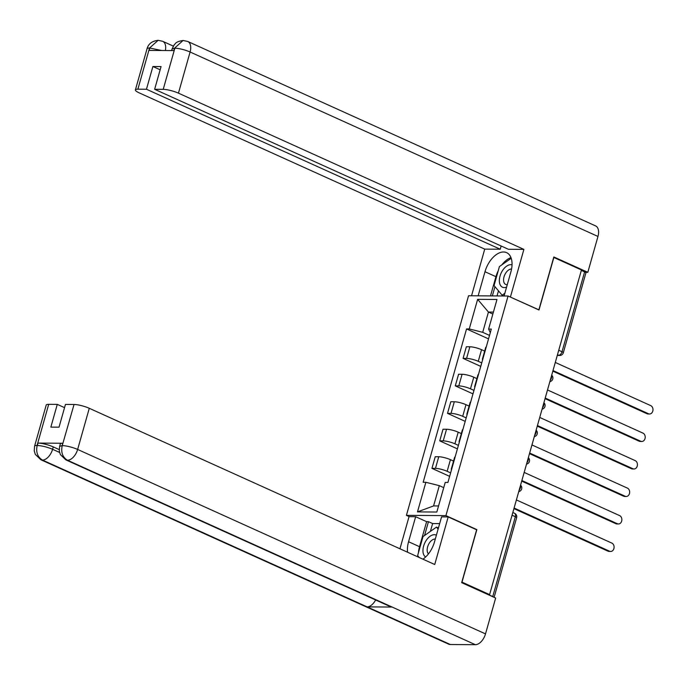 <?xml version="1.0" encoding="UTF-8"?>
<svg xmlns="http://www.w3.org/2000/svg" width="685" height="685" viewBox="0 0 685 685"><rect width="100%" height="100%" fill="white"/><g stroke="black" fill="none" stroke-linecap="round" stroke-linejoin="round"><path stroke-width="1.03" d="M409.305 516.67L406.41 515.36L445.918 515.617L508.056 296.014L538.992 310.005L553.857 257.483L581.462 269.967L489.595 594.614L461.99 582.13L476.854 529.608L445.918 515.617M508.056 296.014L468.549 295.757L406.41 515.36M493.876 597.226A3.742 0.762 -164.2 0 0 492.746 596.549L515.343 516.713A3.742 2.175 -65.7 0 0 514.581 513.288L512.834 512.5M489.595 594.614L488.448 594.606L492.746 596.549M581.334 270.421L584.613 271.902A3.742 0.762 15.8 0 1 585.906 272.904L563.318 352.749A3.742 0.762 -164.2 0 0 562.017 351.748L584.613 271.902M484.672 351.097L481.555 349.692A8.605 1.755 -164.2 0 0 469.867 346.773L466.357 346.747L463.069 358.375L466.579 358.401A8.605 1.755 15.8 0 1 478.258 361.32L481.743 362.896M486.239 347.03A8.605 1.755 -164.2 0 0 485.708 347.423L482.42 359.06A8.605 1.755 15.8 0 1 482.942 358.666M480.759 366.381L463.069 358.375M482.66 359.676A8.605 1.755 15.8 0 1 482.42 359.06M476.888 378.591L473.772 377.187A8.605 1.755 -164.2 0 0 462.092 374.267L458.582 374.241L455.285 385.878L458.796 385.895A8.605 1.755 15.8 0 1 470.484 388.815L473.969 390.39M478.455 374.524A8.605 1.755 -164.2 0 0 477.933 374.926L474.637 386.554A8.605 1.755 15.8 0 1 475.167 386.16M472.984 393.875L455.285 385.878M474.876 387.171A8.605 1.755 15.8 0 1 474.637 386.554M469.114 406.094L465.988 404.681A8.605 1.755 -164.2 0 0 454.309 401.761L450.798 401.735L447.51 413.372L451.021 413.389A8.605 1.755 15.8 0 1 462.7 416.309L466.185 417.884M470.672 402.018A8.605 1.755 -164.2 0 0 470.15 402.42L466.862 414.048A8.605 1.755 15.8 0 1 467.384 413.654M465.201 421.369L447.51 413.372M467.101 414.665A8.605 1.755 15.8 0 1 466.862 414.048M461.33 433.588L458.214 432.175A8.605 1.755 -164.2 0 0 446.534 429.255L443.015 429.23L439.727 440.866L443.238 440.883A8.605 1.755 15.8 0 1 454.917 443.803L458.402 445.387M462.897 429.512A8.605 1.755 -164.2 0 0 462.366 429.915L459.078 441.542A8.605 1.755 15.8 0 1 459.601 441.149M457.417 448.863L439.727 440.866M459.318 442.159A8.605 1.755 15.8 0 1 459.078 441.542M453.547 461.082L450.43 459.669A8.605 1.755 -164.2 0 0 438.751 456.749L435.24 456.724L431.944 468.36L435.463 468.377A8.605 1.755 15.8 0 1 447.142 471.297L450.627 472.881M455.114 457.006A8.605 1.755 -164.2 0 0 454.592 457.409L451.295 469.037A8.605 1.755 15.8 0 1 451.826 468.643M449.643 476.358L431.944 468.36M451.535 469.653A8.605 1.755 15.8 0 1 451.295 469.037M492.858 314.047L488.448 312.052L482.711 332.319L489.527 335.402M490.323 332.585L488.602 329.083L496.985 299.473L477.633 299.345L488.448 312.052L493.414 312.086M443.734 487.651L439.325 485.656L433.588 505.924L417.482 511.901L436.833 512.029L445.216 482.42L447.921 482.437L491.308 329.1L488.602 329.083M417.482 511.901L425.864 482.291L439.325 485.656M482.711 332.319L469.251 328.954L466.545 328.937L423.159 482.274L425.864 482.291M469.251 328.954L477.633 299.345M476.238 529.608L476.854 529.608M433.588 505.924L438.554 505.958M488.542 338.887L466.545 328.937M553 370.568L648.455 413.731A4.307 3.391 90.4 0 0 649.577 413.98L648.078 413.971A4.307 3.391 -89.6 0 1 646.957 413.723L552.829 371.159M649.577 413.98A4.307 3.391 90.4 0 0 652.942 410.426A4.307 3.391 90.4 0 0 650.75 405.631L555.295 362.459M545.217 398.062L640.672 441.226A4.307 3.391 90.4 0 0 641.794 441.483L640.295 441.465A4.307 3.391 -89.6 0 1 639.182 441.217L545.046 398.653M641.794 441.483A4.307 3.391 90.4 0 0 645.159 437.92A4.307 3.391 90.4 0 0 642.967 433.125L547.512 389.953M537.434 425.556L632.897 468.72A4.307 3.391 90.4 0 0 634.01 468.977L632.52 468.96A4.307 3.391 -89.6 0 1 631.399 468.711L537.271 426.147M634.01 468.977A4.307 3.391 90.4 0 0 637.384 465.415A4.307 3.391 90.4 0 0 635.192 460.62L539.729 417.448M504.074 295.988L510.89 271.894A21.047 12.227 -65.7 0 0 506.609 252.637A21.047 12.227 -65.7 0 0 484.98 271.731L478.156 295.817M510.428 296.965L523.897 249.383L178.451 93.16A11.225 2.286 -164.2 0 0 163.218 89.35L174.863 48.198L172.098 48.909L174.204 44.799C175.694 43.771 174.881 41.871 183.066 40.475L187.758 41.477L595.633 225.93A11.508 6.687 114.3 0 1 597.971 236.453L587.824 272.322L553.831 256.952L538.872 309.825L510.162 296.965M523.897 249.383L508.407 249.28L154.639 89.298L163.218 89.35M501.146 245.992L500.23 249.229L484.74 249.126L139.295 92.912A11.225 2.286 -164.2 0 1 135.399 89.898A11.225 2.286 -164.2 0 1 137.882 89.187L146.462 89.247L500.23 249.229M471.537 295.774L484.74 249.126M587.824 272.322L585.384 272.305M154.639 89.298L161.069 66.565L152.892 66.505L146.462 89.247M161.617 50.493L149.809 48.036L149.142 50.416L173.904 50.579L174.572 48.198M152.892 66.505L160.153 69.793M510.967 257.594A21.047 12.227 -65.7 0 0 501.857 264.855M498.286 270.601A21.047 12.227 -65.7 0 0 495.931 276.68L484.98 271.731M490.494 295.903L495.931 276.68M494.955 286.664L492.344 295.911M498.474 290.834L497.027 295.946M183.066 40.475L174.821 47.924M165.368 50.519A11.508 6.687 114.3 0 0 162.705 41.314L158.158 40.312L149.527 48.036L137.882 89.187M418.432 552.786A21.047 12.227 -65.7 0 1 419.528 546.698L408.568 541.741A21.047 12.227 -65.7 0 0 407.558 552.23M422.936 559.183A21.047 12.227 -65.7 0 0 434.487 541.904L441.568 516.884L448.187 516.927L434.727 564.508L89.281 408.294L77.636 449.446L485.511 633.899L495.657 598.031L461.664 582.661L476.632 529.788L448.187 516.927M408.568 541.741L415.649 516.713L409.031 516.67L399.946 548.779M439.667 523.605L432.62 523.563L428.459 521.679L426.609 521.67L415.649 516.713M48.703 404.321L37.059 445.473A11.225 2.286 15.8 0 0 34.584 446.183L46.229 405.032A11.225 2.286 15.8 0 1 48.703 404.321L57.283 404.373L64.553 407.661M485.511 633.899A11.508 6.687 114.3 0 1 475.356 644.688L392.12 607.047A11.508 6.687 114.3 0 1 390.501 606.696L65.863 459.883A11.508 6.687 114.3 0 0 67.481 460.243C62.635 457.34 60.862 452.562 62.155 445.901L74.04 404.484A11.225 2.286 15.8 0 1 89.281 408.294M375.645 599.974A11.508 6.687 114.3 0 1 367.126 606.884L450.362 644.525L475.356 644.688M450.362 644.525A11.508 6.687 114.3 0 1 448.692 644.174L40.817 459.721A11.508 6.687 114.3 0 0 42.487 460.08C37.641 457.16 35.843 452.383 37.101 445.755M62.78 443.255L62.112 445.635L59.638 446.346L60.306 443.966A11.225 2.286 15.8 0 1 62.78 443.255L38.017 443.101A11.225 2.286 15.8 0 1 53.259 446.903L52.582 449.283A11.508 6.687 114.3 0 1 42.487 460.08L367.126 606.884L392.12 607.047L67.481 460.243A11.508 6.687 114.3 0 0 77.636 449.446A11.225 2.286 -164.2 0 0 62.395 445.635M57.283 404.373L50.853 427.115L59.03 427.166L65.46 404.433L74.04 404.484M53.259 446.903L59.193 449.591M418.458 556.562A21.047 12.227 -65.7 0 0 418.518 557.188M419.528 546.698L426.609 521.67M428.459 521.679L424.546 535.499M432.62 523.563L430.403 531.389M59.578 452.451L52.582 449.283C47.325 447.065 42.247 445.798 37.35 445.473L38.017 443.101M512.038 264.881A12.159 7.064 -65.7 0 0 510.745 264.684A12.159 7.064 -65.7 0 0 500.016 276.089A12.159 7.064 -65.7 0 0 504.263 287.597A12.159 7.064 -65.7 0 0 506.583 287.118M511.558 269.042A8.323 4.838 -65.7 0 0 511.37 269.042A8.323 4.838 -65.7 0 0 504.34 275.858A8.323 4.838 -65.7 0 0 505.718 284.472A8.323 4.838 -65.7 0 0 506.926 284.729A8.323 4.838 -65.7 0 0 507.268 284.712M504.845 293.257L502.122 295.166L494.048 285.585L499.425 266.559L511.215 258.288M503.929 295.988L502.122 295.166M436.379 535.208A12.159 7.064 -65.7 0 0 434.341 534.694A12.159 7.064 -65.7 0 0 424.238 544.25A12.159 7.064 -65.7 0 0 425.633 556.991M435.292 539.069A8.323 4.838 -65.7 0 0 434.958 539.052A8.323 4.838 -65.7 0 0 428.271 545.046A8.323 4.838 -65.7 0 0 428.45 553.882M419.254 557.513L417.636 555.595L423.022 536.569L436.482 527.125L438.117 529.06M438.417 527.998L436.482 527.125M529.659 453.05L625.114 496.223A4.307 3.391 90.4 0 0 626.236 496.471L624.737 496.462A4.307 3.391 -89.6 0 1 623.615 496.205L529.488 453.641M626.236 496.471A4.307 3.391 90.4 0 0 629.601 492.909A4.307 3.391 90.4 0 0 627.409 488.114L531.954 444.942M521.876 480.545L617.339 523.717A4.307 3.391 90.4 0 0 618.452 523.965L616.954 523.956A4.307 3.391 -89.6 0 1 615.841 523.7L521.713 481.135M618.452 523.965A4.307 3.391 90.4 0 0 621.817 520.403A4.307 3.391 90.4 0 0 619.625 515.608L524.171 472.436M514.092 508.039L609.556 551.211A4.307 3.391 90.4 0 0 610.678 551.459L609.179 551.451A4.307 3.391 -89.6 0 1 608.057 551.202L513.93 508.63M610.678 551.459A4.307 3.391 90.4 0 0 614.043 547.897A4.307 3.391 90.4 0 0 611.851 543.102L516.387 499.93M519.127 490.272A3.742 2.175 -65.7 0 0 520.343 487.96A3.742 2.175 -65.7 0 0 520.437 485.648M526.902 462.777A3.742 2.175 -65.7 0 0 528.126 460.466A3.742 2.175 -65.7 0 0 528.212 458.154M534.685 435.283A3.742 2.175 -65.7 0 0 535.91 432.971A3.742 2.175 -65.7 0 0 535.995 430.659M542.469 407.789A3.742 2.175 -65.7 0 0 543.684 405.477A3.742 2.175 -65.7 0 0 543.779 403.157M550.243 380.295A3.742 2.175 -65.7 0 0 551.468 377.983A3.742 2.175 -65.7 0 0 551.553 375.663M557.333 355.25L558.72 355.258A3.742 2.175 -65.7 0 0 562.017 351.748L558.746 350.266M557.487 354.702L558.72 355.258A3.742 2.946 -89.6 0 0 559.696 355.472A3.742 3.742 0 0 0 563.318 352.749M447.142 471.297L450.43 459.669M454.917 443.803L458.214 432.175M462.7 416.309L465.988 404.681M470.484 388.815L473.772 377.187M478.258 361.32L481.555 349.692M443.238 440.883L446.534 429.255M451.021 413.389L454.309 401.761M458.796 385.895L462.092 374.267M466.579 358.401L469.867 346.773M435.463 468.377L438.751 456.749M512.063 515.231L515.343 516.713A3.742 0.762 -164.2 0 1 516.636 517.714A3.742 3.742 0 0 0 514.581 513.288M648.455 413.731L646.957 413.723M640.672 441.226L639.182 441.217M632.897 468.72L631.399 468.711M597.971 236.453L190.096 52.009L178.451 93.16M187.758 41.477A11.508 6.687 114.3 0 1 190.096 52.009A11.225 2.286 -164.2 0 0 174.863 48.198M135.399 89.898L147.044 48.746A11.225 2.286 15.8 0 1 149.527 48.036M625.114 496.223L623.615 496.205M617.339 523.717L615.841 523.7M609.556 551.211L608.057 551.202M549.867 381.648A3.742 3.742 0 0 0 551.682 375.209M542.083 409.142A3.742 3.742 0 0 0 543.907 402.703M534.3 436.636A3.742 3.742 0 0 0 536.124 430.197M526.525 464.13A3.742 3.742 0 0 0 528.34 457.691M518.742 491.624A3.742 3.742 0 0 0 520.566 485.185M516.636 517.714L494.108 597.329M559.696 355.472L557.273 355.455M162.705 41.314L173.305 46.109M172.098 48.909L171.627 50.562M147.044 48.746C148.371 43.84 152.07 41.023 158.158 40.312M34.584 446.183L34.25 450.918L35.312 454.386L40.817 459.721M59.638 446.346L59.295 451.055L60.383 454.592L65.863 459.883"/></g></svg>
